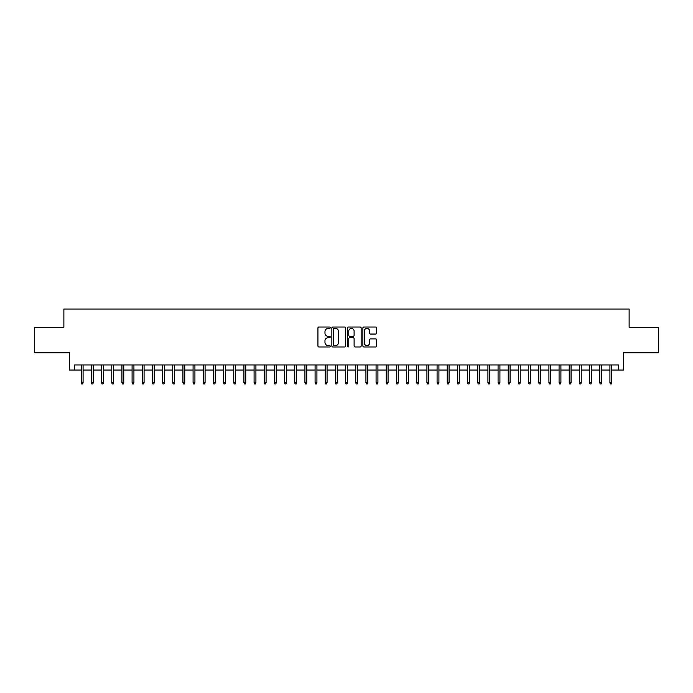 <?xml version="1.0" encoding="UTF-8"?>
<svg xmlns="http://www.w3.org/2000/svg" width="693" height="693" viewBox="0 0 693 693"><rect width="100%" height="100%" fill="white"/><g stroke="black" fill="none" stroke-linecap="round" stroke-linejoin="round"><path stroke-width="1.04" d="M330.232 327.711A0.702 0.702 0 0 0 329.539 327.018L318.936 327.018A0.996 0.996 0 0 0 317.94 328.014L317.94 345.972A0.996 0.996 0 0 0 318.936 346.976L329.539 346.976A0.702 0.702 0 0 0 330.232 346.275A0.702 0.702 0 0 0 329.539 345.573L328.161 345.573A3.196 3.196 0 0 1 324.974 342.385L324.974 340.887A3.196 3.196 0 0 1 328.161 337.69L329.539 337.69A0.702 0.702 0 0 0 330.232 336.997A0.702 0.702 0 0 0 329.539 336.296L328.161 336.296A3.196 3.196 0 0 1 324.974 333.099L324.974 331.609A3.196 3.196 0 0 1 328.161 328.413L329.539 328.413A0.702 0.702 0 0 0 330.232 327.711M375.667 334.052A0.996 0.996 0 0 0 376.663 333.056L376.663 328.014A0.996 0.996 0 0 0 375.667 327.018L363.886 327.018A0.996 0.996 0 0 0 362.889 328.014L362.889 345.972A0.996 0.996 0 0 0 363.886 346.976L375.667 346.976A0.996 0.996 0 0 0 376.663 345.972L376.663 339.891A0.996 0.996 0 0 0 375.667 338.894L370.625 338.894A0.996 0.996 0 0 0 369.629 339.891L369.629 342.905A2.668 2.668 0 0 1 366.961 345.573A2.668 2.668 0 0 1 364.284 342.905L364.284 331.081A2.668 2.668 0 0 1 366.961 328.413A2.668 2.668 0 0 1 369.629 331.081L369.629 333.056A0.996 0.996 0 0 0 370.625 334.052L375.667 334.052M74.549 370.036L74.549 364.951L618.451 364.951L618.451 370.036L623.527 370.036L623.527 352.754L658.35 352.754L658.35 327.339L629.123 327.339L629.123 309.035L63.877 309.035L63.877 327.339L34.65 327.339L34.65 352.754L69.473 352.754L69.473 370.036L81.263 370.036M345.625 328.014A0.996 0.996 0 0 0 344.629 327.018L332.857 327.018A0.996 0.996 0 0 0 331.852 328.014L331.852 345.972A0.996 0.996 0 0 0 332.857 346.976L344.629 346.976A0.996 0.996 0 0 0 345.625 345.972L345.625 328.014M348.371 327.018L360.143 327.018A0.996 0.996 0 0 1 361.148 328.014L361.148 345.972A0.996 0.996 0 0 1 360.143 346.976L355.111 346.976A0.996 0.996 0 0 1 354.106 345.972L354.106 338.695A0.996 0.996 0 0 0 353.109 337.69L349.766 337.69A0.996 0.996 0 0 0 348.77 338.695L348.77 346.275A0.702 0.702 0 0 1 348.068 346.976A0.702 0.702 0 0 1 347.375 346.275L347.375 328.014A0.996 0.996 0 0 1 348.371 327.018M83.091 370.036L91.433 370.036M93.26 370.036L101.594 370.036M103.422 370.036L111.764 370.036M113.591 370.036L121.925 370.036M123.761 370.036L132.094 370.036M133.922 370.036L142.256 370.036M144.092 370.036L152.425 370.036M154.253 370.036L162.595 370.036M164.423 370.036L172.756 370.036M174.593 370.036L182.926 370.036M184.754 370.036L193.087 370.036M194.924 370.036L203.257 370.036M205.085 370.036L213.427 370.036M215.254 370.036L223.588 370.036M225.416 370.036L233.758 370.036M235.585 370.036L243.919 370.036M245.755 370.036L254.088 370.036M255.916 370.036L264.258 370.036M266.086 370.036L274.419 370.036M276.247 370.036L284.589 370.036M286.417 370.036L294.75 370.036M296.587 370.036L304.92 370.036M306.748 370.036L315.09 370.036M316.918 370.036L325.251 370.036M327.079 370.036L335.421 370.036M337.248 370.036L345.582 370.036M347.418 370.036L355.752 370.036M357.579 370.036L365.921 370.036M367.749 370.036L376.082 370.036M377.91 370.036L386.252 370.036M388.08 370.036L396.413 370.036M398.25 370.036L406.583 370.036M408.411 370.036L416.753 370.036M418.581 370.036L426.914 370.036M428.742 370.036L437.084 370.036M438.912 370.036L447.245 370.036M449.081 370.036L457.415 370.036M459.242 370.036L467.584 370.036M469.412 370.036L477.746 370.036M479.573 370.036L487.915 370.036M489.743 370.036L498.076 370.036M499.913 370.036L508.246 370.036M510.074 370.036L518.407 370.036M520.244 370.036L528.577 370.036M530.405 370.036L538.747 370.036M540.575 370.036L548.908 370.036M550.744 370.036L559.078 370.036M560.906 370.036L569.239 370.036M571.075 370.036L579.409 370.036M581.236 370.036L589.578 370.036M591.406 370.036L599.74 370.036M601.567 370.036L609.909 370.036M611.737 370.036L618.451 370.036M333.948 328.413A0.702 0.702 0 0 0 333.255 329.114L333.255 344.88A0.702 0.702 0 0 0 333.948 345.573L335.395 345.573A3.196 3.196 0 0 0 338.591 342.385L338.591 331.609A3.196 3.196 0 0 0 335.395 328.413L333.948 328.413M354.106 331.133A2.668 2.668 0 0 0 351.438 328.465A2.668 2.668 0 0 0 348.77 331.133L348.77 335.299A0.996 0.996 0 0 0 349.766 336.296L353.109 336.296A0.996 0.996 0 0 0 354.106 335.299L354.106 331.133M81.263 382.64L81.67 383.965L82.684 383.965L83.091 382.64L81.263 382.64L81.263 364.951M83.091 382.64L83.091 364.951M91.433 382.64L91.831 383.965L92.853 383.965L93.26 382.64L91.433 382.64L91.433 364.951M93.26 382.64L93.26 364.951M101.594 382.64L102.001 383.965L103.014 383.965L103.422 382.64L101.594 382.64L101.594 364.951M103.422 382.64L103.422 364.951M111.764 382.64L112.171 383.965L113.184 383.965L113.591 382.64L111.764 382.64L111.764 364.951M113.591 382.64L113.591 364.951M121.925 382.64L122.332 383.965L123.354 383.965L123.761 382.64L121.925 382.64L121.925 364.951M123.761 382.64L123.761 364.951M132.094 382.64L132.502 383.965L133.515 383.965L133.922 382.64L132.094 382.64L132.094 364.951M133.922 382.64L133.922 364.951M142.256 382.64L142.663 383.965L143.685 383.965L144.092 382.64L142.256 382.64L142.256 364.951M144.092 382.64L144.092 364.951M152.425 382.64L152.832 383.965L153.846 383.965L154.253 382.64L152.425 382.64L152.425 364.951M154.253 382.64L154.253 364.951M162.595 382.64L163.002 383.965L164.016 383.965L164.423 382.64L162.595 382.64L162.595 364.951M164.423 382.64L164.423 364.951M172.756 382.64L173.163 383.965L174.186 383.965L174.593 382.64L172.756 382.64L172.756 364.951M174.593 382.64L174.593 364.951M182.926 382.64L183.333 383.965L184.347 383.965L184.754 382.64L182.926 382.64L182.926 364.951M184.754 382.64L184.754 364.951M193.087 382.64L193.494 383.965L194.516 383.965L194.924 382.64L193.087 382.64L193.087 364.951M194.924 382.64L194.924 364.951M203.257 382.64L203.664 383.965L204.678 383.965L205.085 382.64L203.257 382.64L203.257 364.951M205.085 382.64L205.085 364.951M213.427 382.64L213.834 383.965L214.847 383.965L215.254 382.64L213.427 382.64L213.427 364.951M215.254 382.64L215.254 364.951M223.588 382.64L223.995 383.965L225.017 383.965L225.416 382.64L223.588 382.64L223.588 364.951M225.416 382.64L225.416 364.951M233.758 382.64L234.165 383.965L235.178 383.965L235.585 382.64L233.758 382.64L233.758 364.951M235.585 382.64L235.585 364.951M243.919 382.64L244.326 383.965L245.348 383.965L245.755 382.64L243.919 382.64L243.919 364.951M245.755 382.64L245.755 364.951M254.088 382.64L254.496 383.965L255.509 383.965L255.916 382.64L254.088 382.64L254.088 364.951M255.916 382.64L255.916 364.951M264.258 382.64L264.665 383.965L265.679 383.965L266.086 382.64L264.258 382.64L264.258 364.951M266.086 382.64L266.086 364.951M274.419 382.64L274.826 383.965L275.849 383.965L276.247 382.64L274.419 382.64L274.419 364.951M276.247 382.64L276.247 364.951M284.589 382.64L284.996 383.965L286.01 383.965L286.417 382.64L284.589 382.64L284.589 364.951M286.417 382.64L286.417 364.951M294.75 382.64L295.157 383.965L296.18 383.965L296.587 382.64L294.75 382.64L294.75 364.951M296.587 382.64L296.587 364.951M304.92 382.64L305.327 383.965L306.341 383.965L306.748 382.64L304.92 382.64L304.92 364.951M306.748 382.64L306.748 364.951M315.09 382.64L315.497 383.965L316.51 383.965L316.918 382.64L315.09 382.64L315.09 364.951M316.918 382.64L316.918 364.951M325.251 382.64L325.658 383.965L326.672 383.965L327.079 382.64L325.251 382.64L325.251 364.951M327.079 382.64L327.079 364.951M335.421 382.64L335.828 383.965L336.841 383.965L337.248 382.64L335.421 382.64L335.421 364.951M337.248 382.64L337.248 364.951M345.582 382.64L345.989 383.965L347.011 383.965L347.418 382.64L345.582 382.64L345.582 364.951M347.418 382.64L347.418 364.951M355.752 382.64L356.159 383.965L357.172 383.965L357.579 382.64L355.752 382.64L355.752 364.951M357.579 382.64L357.579 364.951M365.921 382.64L366.328 383.965L367.342 383.965L367.749 382.64L365.921 382.64L365.921 364.951M367.749 382.64L367.749 364.951M376.082 382.64L376.49 383.965L377.503 383.965L377.91 382.64L376.082 382.64L376.082 364.951M377.91 382.64L377.91 364.951M386.252 382.64L386.659 383.965L387.673 383.965L388.08 382.64L386.252 382.64L386.252 364.951M388.08 382.64L388.08 364.951M396.413 382.64L396.82 383.965L397.843 383.965L398.25 382.64L396.413 382.64L396.413 364.951M398.25 382.64L398.25 364.951M406.583 382.64L406.99 383.965L408.004 383.965L408.411 382.64L406.583 382.64L406.583 364.951M408.411 382.64L408.411 364.951M416.753 382.64L417.151 383.965L418.174 383.965L418.581 382.64L416.753 382.64L416.753 364.951M418.581 382.64L418.581 364.951M426.914 382.64L427.321 383.965L428.335 383.965L428.742 382.64L426.914 382.64L426.914 364.951M428.742 382.64L428.742 364.951M437.084 382.64L437.491 383.965L438.504 383.965L438.912 382.64L437.084 382.64L437.084 364.951M438.912 382.64L438.912 364.951M447.245 382.64L447.652 383.965L448.674 383.965L449.081 382.64L447.245 382.64L447.245 364.951M449.081 382.64L449.081 364.951M457.415 382.64L457.822 383.965L458.835 383.965L459.242 382.64L457.415 382.64L457.415 364.951M459.242 382.64L459.242 364.951M467.584 382.64L467.983 383.965L469.005 383.965L469.412 382.64L467.584 382.64L467.584 364.951M469.412 382.64L469.412 364.951M477.746 382.64L478.153 383.965L479.166 383.965L479.573 382.64L477.746 382.64L477.746 364.951M479.573 382.64L479.573 364.951M487.915 382.64L488.322 383.965L489.336 383.965L489.743 382.64L487.915 382.64L487.915 364.951M489.743 382.64L489.743 364.951M498.076 382.64L498.484 383.965L499.506 383.965L499.913 382.64L498.076 382.64L498.076 364.951M499.913 382.64L499.913 364.951M508.246 382.64L508.653 383.965L509.667 383.965L510.074 382.64L508.246 382.64L508.246 364.951M510.074 382.64L510.074 364.951M518.407 382.64L518.814 383.965L519.837 383.965L520.244 382.64L518.407 382.64L518.407 364.951M520.244 382.64L520.244 364.951M528.577 382.64L528.984 383.965L529.998 383.965L530.405 382.64L528.577 382.64L528.577 364.951M530.405 382.64L530.405 364.951M538.747 382.64L539.154 383.965L540.168 383.965L540.575 382.64L538.747 382.64L538.747 364.951M540.575 382.64L540.575 364.951M548.908 382.64L549.315 383.965L550.337 383.965L550.744 382.64L548.908 382.64L548.908 364.951M550.744 382.64L550.744 364.951M559.078 382.64L559.485 383.965L560.498 383.965L560.906 382.64L559.078 382.64L559.078 364.951M560.906 382.64L560.906 364.951M569.239 382.64L569.646 383.965L570.668 383.965L571.075 382.64L569.239 382.64L569.239 364.951M571.075 382.64L571.075 364.951M579.409 382.64L579.816 383.965L580.829 383.965L581.236 382.64L579.409 382.64L579.409 364.951M581.236 382.64L581.236 364.951M589.578 382.64L589.986 383.965L590.999 383.965L591.406 382.64L589.578 382.64L589.578 364.951M591.406 382.64L591.406 364.951M599.74 382.64L600.147 383.965L601.169 383.965L601.567 382.64L599.74 382.64L599.74 364.951M601.567 382.64L601.567 364.951M609.909 382.64L610.316 383.965L611.33 383.965L611.737 382.64L609.909 382.64L609.909 364.951M611.737 382.64L611.737 364.951"/></g></svg>
